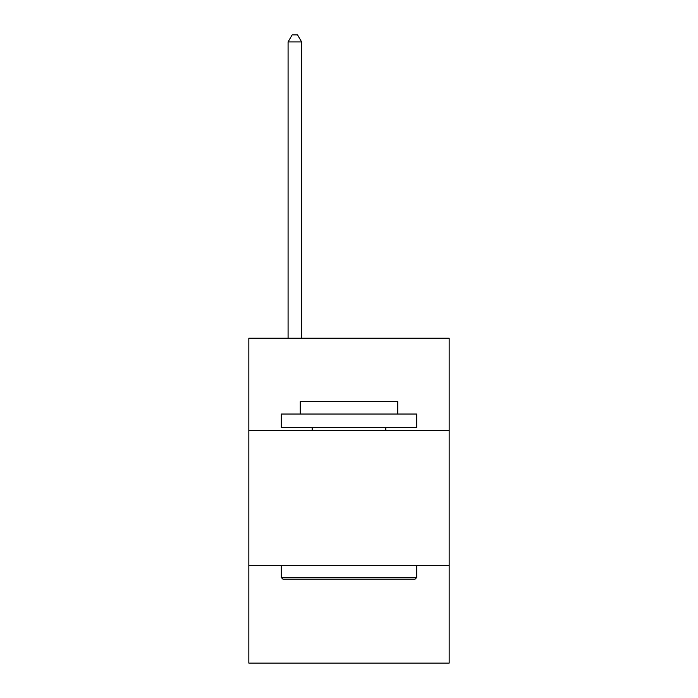 <?xml version="1.0" encoding="UTF-8"?>
<svg xmlns="http://www.w3.org/2000/svg" width="698" height="698" viewBox="0 0 698 698"><rect width="100%" height="100%" fill="white"/><g stroke="black" fill="none" stroke-linecap="round" stroke-linejoin="round"><path stroke-width="1.05" d="M449.172 430.273L449.172 338.225L248.828 338.225L248.828 430.273L449.172 430.273L449.172 663.1L248.828 663.1L248.828 430.273M449.172 565.642L248.828 565.642M282.943 579.174L281.32 577.551L416.68 577.551L415.057 579.174L282.943 579.174M416.68 414.027L416.68 427.569L281.32 427.569L281.32 414.027L416.68 414.027M300.271 414.027L300.271 401.577L397.729 401.577L397.729 414.027M416.68 565.642L416.68 577.551M281.32 565.642L281.32 577.551M385.82 427.569L385.82 430.273M312.181 427.569L312.181 430.273M301.623 338.225L301.623 41.941L288.082 41.941L288.082 338.225M288.082 41.941L292.148 34.9L297.557 34.9L301.623 41.941"/></g></svg>
